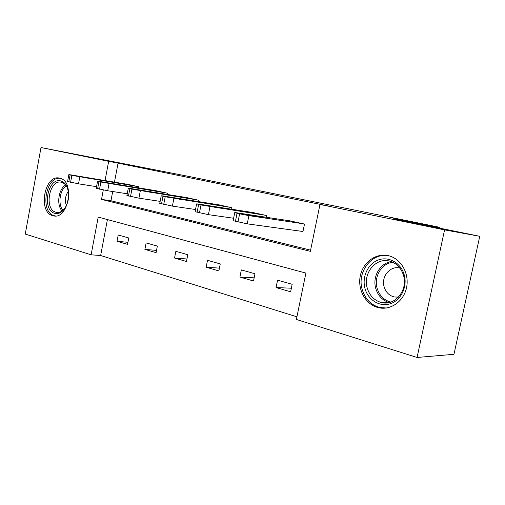 <?xml version="1.0" encoding="UTF-8"?>
<svg xmlns="http://www.w3.org/2000/svg" width="505" height="505" viewBox="0 0 505 505"><rect width="100%" height="100%" fill="white"/><g stroke="black" fill="none" stroke-linecap="round" stroke-linejoin="round"><path stroke-width="0.76" d="M59.704 178.17L59.893 178.221C75.359 181.213 68.219 220.464 53.126 215.755L52.804 215.673C37.54 212.233 44.554 173.789 59.704 178.17M388.452 255.7L389.084 255.858C401.178 258.958 409.498 273.653 406.588 287.471C403.842 301.327 390.662 310.594 378.586 307.703L377.506 307.425C365.222 304.01 357.395 289.251 360.311 275.749C363.057 262.196 376.01 252.708 388.452 255.7M41.006 147.536L187.652 176.207L439.918 227.357L393.578 218.753L479.75 236.289L453.957 354.302L417.067 357.464L296.385 319.457L305.897 273.091L98.204 217.087L91.121 254.817L25.25 234.067L41.006 147.536L108.663 161.341L105.059 180.569M107.42 219.574L100.646 255.511L296.921 316.818M100.646 255.511L91.121 254.817M439.748 228.146L439.918 227.357M292.174 284.309L277.554 280.161L276.058 287.553L290.646 291.802L292.174 284.309M254.975 273.76L241.339 269.897L239.913 277.043L253.516 281.001L254.975 273.76M220.256 263.919L207.511 260.309L206.147 267.221L218.867 270.92L220.256 263.919M187.784 254.709L175.847 251.326L174.541 258.03L186.459 261.495L187.784 254.709M157.345 246.08L146.141 242.905L144.891 249.401L156.077 252.658L157.345 246.08M128.756 237.975L118.214 234.989L117.021 241.295L127.538 244.357L128.756 237.975M103.291 189.968L101.524 199.406L310.36 251.339L319.981 204.456L328.515 206.053L118.056 163.134L114.471 182.141M112.703 191.528L110.967 200.75L310.6 250.171M301.693 231.328L302.943 231.618L304.49 224.056L289.611 220.799M266.337 217.276L266.684 215.553L252.816 212.51M231.113 209.139L231.416 207.618L218.457 204.771M198.175 201.552L198.433 200.201L186.307 197.531M167.3 194.457L167.534 193.245L156.146 190.745M138.307 187.809L138.515 186.717L127.809 184.363M479.75 236.289L444.577 229.882L417.067 357.464M118.056 163.134L108.663 161.341M319.981 204.456L444.577 229.882M110.967 200.75L101.524 199.406M291.379 288.216L276.058 287.553M254.154 277.845L239.913 277.043M219.423 268.117L206.147 267.221M186.945 258.983L174.541 258.03M156.512 250.398L144.891 249.401M127.929 242.305L117.021 241.295M303.234 223.772L248.889 215.629L239.616 213.83L234.73 212.63L236.088 212.7L290.848 220.988M233.127 220.704L247.248 223.86L302.968 231.505M253.832 216.184L245.676 214.322L264.241 217.649L253.832 216.184M364.932 288.286C361.845 276.765 368.038 263.61 378.428 259.93C388.774 256.085 401.02 262.96 404.246 274.909C407.623 286.802 400.894 300.475 390.213 303.776C379.571 307.248 367.867 299.85 364.932 288.286M403.545 275.477C401.21 267.985 396.64 263.212 389.847 261.173C376.149 257.02 362.748 273.154 367.179 287.844C369.49 295.633 374.249 300.532 381.458 302.539C394.765 306.308 408.166 290.236 403.545 275.477M399.973 268.142L399.96 268.136C390.371 265.276 380.959 276.5 384.103 286.739C385.738 292.136 389.071 295.539 394.096 296.94L398.401 297.161M389.311 255.921C372.501 251.698 356.808 271.45 362.117 289.239C364.976 298.954 370.916 305.058 379.93 307.551L386.458 308M60.764 180.941C63.441 181.636 65.536 183.631 67.058 186.919C70.088 196.06 68.642 204.058 62.715 210.926C60.152 213.23 57.513 214.038 54.799 213.337C41.555 210.408 47.647 177.097 60.764 180.941M68.068 189.899L67.317 187.828C65.94 184.836 64.034 182.999 61.61 182.324L61.496 182.292C49.345 178.707 43.701 209.562 55.979 212.251L56.194 212.308C58.637 212.851 61.01 212.087 63.302 210.017L65.783 206.943M60.505 178.404C45.658 175.462 39.611 212.466 54.357 215.73L55.462 215.957M68.358 191.262C65.246 195.738 64.596 200.554 66.414 205.705M265.51 215.288L201.009 204.98L196.603 203.9L198.118 204.007L253.971 212.693M195.082 211.69L208.42 214.65L233.613 218.242M215.231 207.372L207.662 205.642L225.943 208.931L215.231 207.372M230.324 207.372L165.211 196.773L161.215 195.795L162.869 195.94L219.536 204.948M159.769 203.326L172.407 206.109L195.504 209.512M179.395 199.191L172.357 197.581L190.353 200.832L179.395 199.191M197.417 199.967L131.919 189.141L128.283 188.258L130.063 188.428L187.317 197.695M126.906 195.536L138.919 198.162L160.142 201.369M146.04 191.572L139.481 190.076L157.194 193.282L146.04 191.572M166.574 193.03L100.886 182.027L97.566 181.219L99.453 181.421L157.099 190.896M96.247 188.27L107.698 190.757L127.241 193.775M114.919 184.464L108.79 183.069L126.218 186.238L114.919 184.464M137.612 186.515L71.887 175.38L68.838 174.642L70.826 174.869L128.699 184.514M67.582 181.472L78.515 183.833L96.543 186.667M85.806 177.817L80.068 176.51L97.225 179.641L85.806 177.817M247.248 223.86L248.889 215.629M237.975 222.074L239.616 213.83M235.418 221.468L237.053 213.243M255.17 215.761L255.05 216.367M389.128 302.552C382.361 300.374 377.885 295.614 375.707 288.267C372.305 276.551 380.158 262.991 391.362 261.647M392.94 262.31C381.793 263.124 373.681 276.513 377.084 288.115C379.305 295.52 383.869 300.178 390.769 302.085M62.09 211.002C56.295 204.954 58.397 189.249 65.587 184.988M66.218 185.834C59.685 190.17 57.772 204.411 62.923 210.358M208.42 214.65L209.979 206.722M199.456 212.921L201.009 204.98M197.083 212.352L198.635 204.437M217.333 207.145L217.232 207.681M172.407 206.109L173.89 198.459M163.734 204.43L165.211 196.773M161.531 203.906L163.001 196.268M182.16 199.14L182.065 199.614M138.919 198.162L140.327 190.776M130.517 196.533L131.919 189.141M128.466 196.047L129.867 188.674M149.366 191.673L149.291 192.096M107.698 190.757L109.042 183.618M99.548 189.173L100.886 182.027M97.629 188.718L98.967 181.592M118.732 184.697L118.662 185.076M78.515 183.833L79.803 176.92M70.605 182.299L71.887 175.38M68.813 181.869L70.088 174.97M90.041 178.17L89.978 178.511M53.126 215.755L55.007 215.976M233.108 220.818L234.73 212.63M388.37 302.703L381.458 302.539M394.096 296.94L398.464 297.091M67.317 187.828L67.058 186.919M63.302 210.017L62.715 210.926M57.671 212.485L56.194 212.308M195.063 211.784L196.603 203.9M159.75 203.408L161.215 195.795M126.894 195.605L128.283 188.258M96.234 188.327L97.566 181.219M67.569 181.522L68.838 174.642"/></g></svg>
